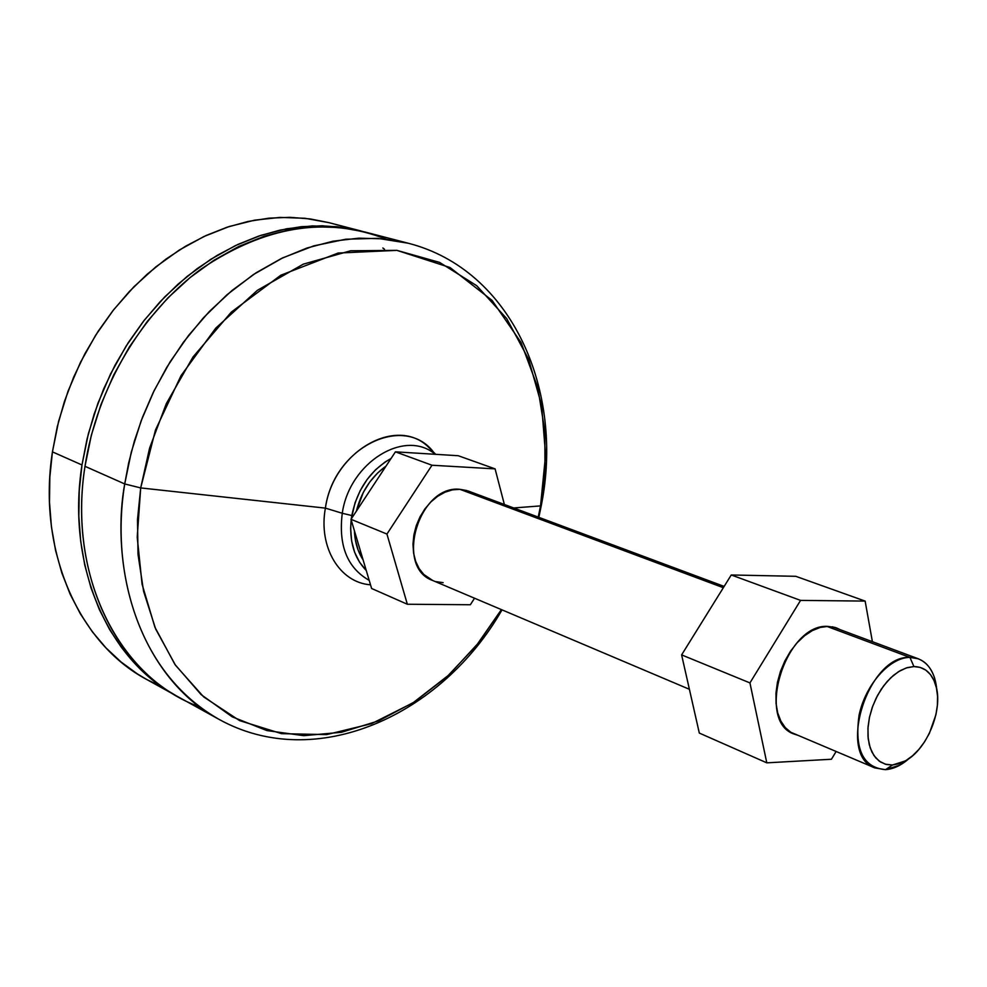 <?xml version="1.0" encoding="UTF-8"?>
<svg xmlns="http://www.w3.org/2000/svg" width="987" height="987" viewBox="0 0 987 987"><rect width="100%" height="100%" fill="white"/><g stroke="black" fill="none" stroke-linecap="round" stroke-linejoin="round"><path stroke-width="1.48" d="M435.699 454.328L428.802 447.444C397.082 415.182 333.31 451.034 325.389 508.12L342.267 513.265C349.472 462.348 404.904 428.383 435.193 454.291C404.904 428.383 349.472 462.348 342.267 513.265L351.804 515.559C357.22 489.33 370.31 470.293 391.062 458.474L385.103 462.002L375.591 469.738L367.201 479.374L360.255 490.527L355.049 502.765L351.31 518.841L351.804 515.559L342.267 513.265C338.307 545.49 347.288 567.858 369.2 580.368C347.288 567.858 338.307 545.49 342.267 513.265L325.389 508.12C318.159 547.304 339.824 582.737 370.52 584.797C339.824 582.737 318.159 547.304 325.389 508.12L140.697 487.923L137.218 537.138L142.079 584.218L154.91 627.214L174.933 664.448L201.126 694.626L232.229 716.846L266.897 730.577L303.749 735.673L341.428 732.292L378.65 720.855L414.244 702.016L447.173 676.564L476.487 645.424L501.396 609.608L478.448 642.969L448.949 674.923L412.961 702.843L371.482 723.693L326.66 734.599L281.579 733.662L239.594 720.609L203.643 696.884L175.513 665.275L155.687 629.064L143.584 591.287L138.007 554.275L137.501 519.544L140.697 487.923L124.72 483.938L84.993 466.308C69.09 567.019 110.926 661.302 179.239 697.427L218.719 719.19C149.975 682.893 108.126 586.92 124.72 483.938C112.493 549.525 126.274 666.225 218.719 719.19C315.963 773.339 442.028 715.007 502.001 609.867M199.719 706.914C120.365 678.809 67.239 577.407 84.993 466.308L124.72 483.938L131.308 452.058L141.19 420.721L154.194 390.494L170.085 361.896L188.579 335.42L209.343 311.497L231.994 290.511L256.114 272.782L281.295 258.557L307.08 247.984L333.075 241.186L358.849 238.163L384.005 238.879L408.186 243.221L377.602 238.336L345.771 239.224L313.767 245.874L282.701 257.866L253.536 274.472L226.985 294.755L203.556 317.654L183.459 342.181L166.717 367.411L153.17 392.616L142.523 417.205L134.466 440.794L128.643 463.076L124.72 483.938L140.697 487.923L149.605 448.073L166.285 403.695L193.02 356.961L231.34 312.077L280.851 275.2L338.122 253.042L396.91 250.365L450.023 267.526L492.094 300.418L521.05 342.526L537.816 387.632L544.849 431.282L544.947 471.033L540.531 505.899L541.295 505.443L540.531 505.899L538.223 517.102L540.531 505.899L513.696 507.96L540.531 505.899L545.577 454.995L541.629 405.373L528.588 359.194L506.726 318.604L476.709 285.699L439.585 262.406L396.91 250.365L350.669 250.772L303.256 264.171L257.36 290.338L215.734 328.165L181.04 375.64L155.49 429.999L140.697 487.923L325.389 508.12C333.89 445.964 406.471 412.171 434.996 454.143M366.251 570.486C354.185 558.099 349.164 541.234 351.175 519.902L350.644 528.427L351.606 540.814L354.629 552.251L359.589 562.269L366.251 570.486M356.369 511.167C361.304 491.76 371.198 476.746 386.04 466.086L377.602 473.02L369.78 482.001L363.315 492.39L356.369 511.167M361.242 231.044L328.696 222.606L304.823 218.263L280.037 217.411L254.708 220.15L229.218 226.516L203.964 236.498L179.375 249.995L155.86 266.86L133.837 286.847L113.702 309.671L95.813 334.975L80.49 362.315L68.017 391.259L58.615 421.276L52.434 451.861L81.983 464.976L88.336 433.861L97.923 403.301L110.618 373.839L126.176 345.981L144.312 320.195L164.706 296.927L186.987 276.533L210.762 259.31L235.585 245.516L261.074 235.301L286.773 228.75L312.287 225.9L337.233 226.702L362.895 231.489L342.575 227.355L322.169 225.789L301.282 226.689L280.098 230.094L258.865 236.029L237.818 244.468L217.177 255.362L197.19 268.624L178.092 284.133L160.116 301.738L143.485 321.256L128.409 342.477L115.06 365.153L103.623 389.026L94.234 413.824L86.992 439.24L81.983 464.976L79.256 490.724L78.824 516.176L80.675 541.061L84.771 565.082L91.014 587.968L99.317 609.51L109.557 629.459L121.598 647.645L135.256 663.893L150.357 678.081L166.741 690.098L176.241 695.773C107.953 659.661 66.129 565.502 81.983 464.976L52.434 451.861C37.087 550.684 78.874 643.586 146.804 679.537L161.93 686.89M538.84 517.336L541.295 505.455C564.416 391.222 512.204 269.759 408.186 243.221L364.548 231.908L340.527 227.565L315.569 226.763L290.042 229.626L264.319 236.189L238.817 246.442L213.957 260.26L190.158 277.52L167.852 297.951L147.433 321.268L129.272 347.103L113.69 375.011L100.982 404.534L91.359 435.144L84.993 466.308C96.837 388.027 141.721 312.447 201.175 269.007C264.972 225.961 326.574 215.98 385.954 239.088M147.014 679.648L137.353 673.899L121.043 661.981L105.991 647.916L92.383 631.84L80.379 613.877L70.151 594.186L61.836 572.941L55.556 550.376L51.423 526.725L49.486 502.235L49.831 477.177L52.434 451.861L57.308 426.569L64.389 401.598L73.618 377.244L84.87 353.79L98.009 331.533L112.888 310.708L129.309 291.572L147.063 274.312L165.952 259.112L185.729 246.133L206.172 235.474L227.035 227.232L248.095 221.446L269.106 218.152L289.857 217.325L310.14 218.917L328.745 222.618M382.833 247.996L384.486 249.205M363.093 559.888C357.763 551.696 354.864 541.974 354.407 530.71L355.246 539.235L358.059 549.882L363.093 559.888M422.029 453.477L410.444 452.762L422.029 453.477M724.15 586.414L468.257 491.02L459.893 489.318L723.348 587.709L459.893 489.318L452.478 489.86L444.977 492.205L437.697 496.264L430.924 501.889L424.941 508.86L419.981 516.917L416.243 525.726L413.874 534.929L412.973 544.17L413.578 553.078L415.65 561.307L419.093 568.524L423.768 574.459L432.812 580.541M826.946 626.4L909.928 657.391L918.366 658.81C929.014 663.301 935.145 673.504 936.762 689.432L934.627 678.131C930.112 664.609 921.883 657.687 909.928 657.391L913.937 666.558C924.412 666.78 931.617 672.813 935.577 684.657C943.757 708.518 927.533 749.269 905.19 760.977L892.495 764.999L885.512 769.663L900.021 765.061L909.335 758.324C901.439 765.283 893.506 769.07 885.512 769.663L892.495 764.999L886.19 764.444L880.515 762.013L875.666 757.806L871.866 751.946L869.263 744.654L867.968 736.228L868.042 726.975L869.473 717.265L872.237 707.494L876.197 698.056L881.206 689.308L887.066 681.622L893.531 675.293L900.341 670.568L907.238 667.619L913.937 666.558L920.192 667.397L925.757 670.087L930.42 674.528L934.023 680.524L936.429 687.828L937.564 696.18L937.391 705.249L935.923 714.699L929.372 733.366L924.535 741.879L918.872 749.429L912.605 755.734L905.955 760.545L899.157 763.679L892.495 764.999L885.339 764.209L879.035 760.989L873.902 755.474L870.226 747.936L868.202 738.732L867.943 728.332L869.473 717.265L872.73 706.112L877.529 695.465L883.624 685.866L890.706 677.822L898.38 671.752L906.263 667.928L913.937 666.558L909.928 657.391C889.682 657.342 865.463 684.608 859.072 715.217C854.347 749.466 863.156 767.615 885.512 769.663L874.926 767.923C836.433 755.437 868.104 654.763 909.928 657.391L826.946 626.4M474.537 598.221L470.355 604.747L407.335 604.241L386.941 534.053L431.973 465.235L495.104 468.887L504.369 504.493L495.104 468.887L458.252 455.723L495.104 468.887L431.973 465.235L395.429 451.836L351.002 519.31L371.618 588.486L407.335 604.241L371.618 588.486L351.002 519.31L386.941 534.053L351.002 519.31L395.429 451.836L431.973 465.235L386.941 534.053L407.335 604.241L470.355 604.747L474.537 598.221M436.032 581.651L443.126 582.651M466.962 490.576L459.893 489.318C418.858 484.642 394.319 567.291 432.651 580.467L689.395 689.284M458.252 455.723L395.429 451.836L458.252 455.723M827.896 626.387L836.408 627.88L840.097 629.632L835.101 627.436L827.896 626.387L820.197 627.448L812.289 630.607L804.516 635.764L797.151 642.722L790.525 651.21L784.887 660.908L780.47 671.394L777.46 682.276L775.967 693.108L776.053 703.447L777.694 712.885L780.84 721.065L785.319 727.653L790.982 732.428L798.027 735.327L794.14 734.069C755.215 721.275 785.738 623.266 827.896 626.387M749.935 682.905L800.568 600.392L865.143 601.095L872.397 641.673L865.143 601.095L795.793 576.309L865.143 601.095L800.568 600.392L731.256 574.977L795.793 576.309L731.256 574.977L800.568 600.392L749.935 682.905L766.8 762.84L749.935 682.905L681.61 654.887L731.256 574.977L681.61 654.887L749.935 682.905M836.137 751.477L831.449 759.25L766.8 762.84L699.314 733.07L681.61 654.887L699.314 733.07L766.8 762.84L831.449 759.25L836.137 751.477M176.241 695.773L146.804 679.537M832.485 626.794L918.366 658.81M900.021 765.061L905.19 760.977M934.627 678.131L935.577 684.657M790.538 732.157L874.926 767.923"/></g></svg>
